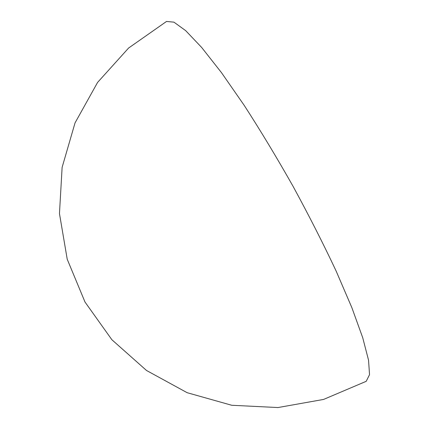 <?xml version="1.0" encoding="UTF-8"?>
<svg xmlns="http://www.w3.org/2000/svg" width="429" height="429" viewBox="0 0 429 429"><rect width="100%" height="100%" fill="white"/><g stroke="black" fill="none" stroke-linecap="round" stroke-linejoin="round"><path stroke-width="0.64" d="M166.527 21.45L173.949 22.158L185.677 30.636L201.651 47.447L221.439 72.598L244.187 105.336C260.451 130.486 276.78 157.54 293.168 186.513C309.078 215.749 323.396 243.924 336.127 271.031L351.866 307.657L362.736 337.757L368.549 360.21L369.535 374.651L366.205 381.322L323.579 399.431L277.987 407.55L231.724 405.266L187.151 392.696L146.514 370.479L111.878 339.736L84.996 302.021L67.224 259.255L59.465 213.594L62.119 167.358L75.043 122.882L97.581 82.427L128.603 48.032L166.527 21.45"/></g></svg>
